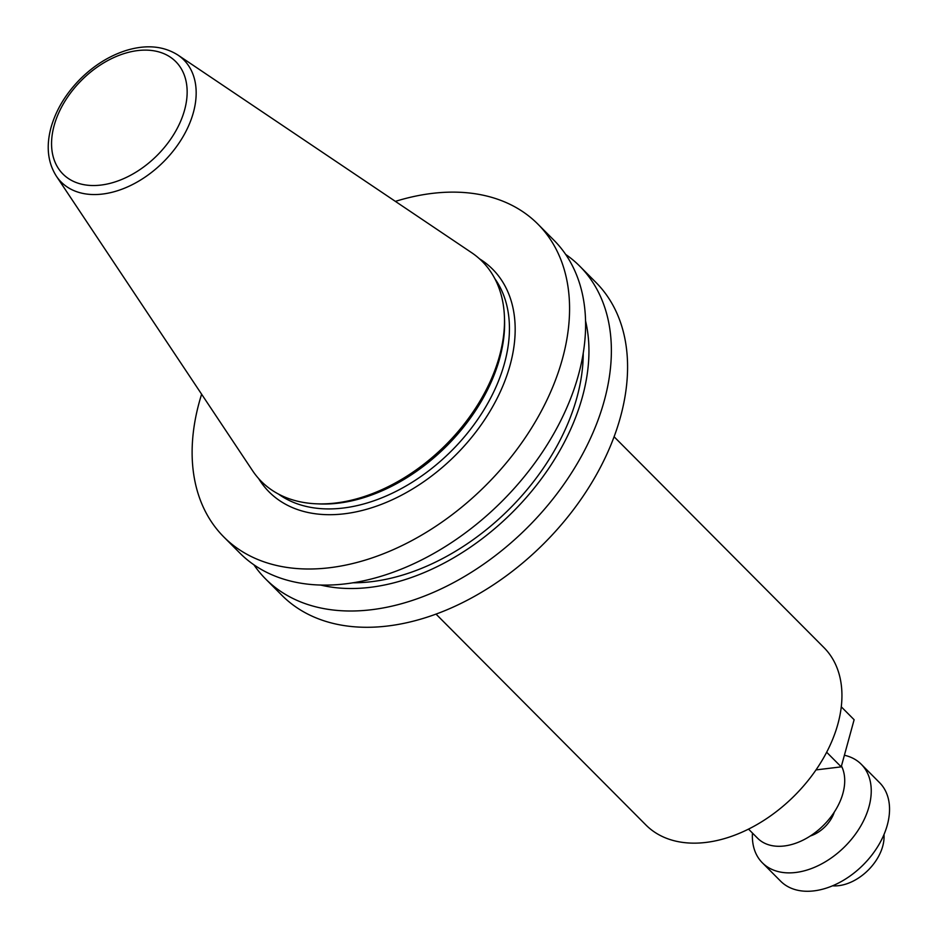 <?xml version="1.0" encoding="UTF-8"?>
<svg xmlns="http://www.w3.org/2000/svg" width="937" height="937" viewBox="0 0 937 937"><rect width="100%" height="100%" fill="white"/><g stroke="black" fill="none" stroke-linecap="round" stroke-linejoin="round"><path stroke-width="1.41" d="M56.325 176.097L252.568 470.702A155.882 104.3 -44.9 0 0 315.617 503.766A155.882 104.3 -44.9 0 0 504.387 315.886A155.882 104.3 -44.9 0 0 471.616 252.674L177.948 55.06C163.401 45.878 146.055 44.367 125.921 50.539C109.172 55.927 93.899 65.485 80.114 79.188C65.731 93.805 56.033 109.922 51.02 127.537C45.983 146.301 47.752 162.488 56.325 176.097A86.544 57.907 -44.9 0 0 163.354 162.007A86.544 57.907 -44.9 0 0 177.948 55.06M315.617 503.766L318.533 503.907A153.586 102.765 -44.9 0 0 504.516 318.803L504.387 315.886M201.619 394.219A221.647 148.315 -44.9 0 0 199.183 402.488A221.647 148.315 -44.9 0 0 223.767 536.913A221.647 148.315 -44.9 0 0 485.495 485.671A221.647 148.315 -44.9 0 0 537.967 224.189A221.647 148.315 -44.9 0 0 395.379 201.373M223.767 536.913L239.79 553.006A221.647 148.315 -44.9 0 0 501.518 501.775A221.647 148.315 -44.9 0 0 553.99 240.282L537.967 224.189M352.769 582.791A195.47 130.793 -44.9 0 0 583.236 353.401M320.466 585.004A202.193 135.291 -44.9 0 0 512.223 512.527A202.193 135.291 -44.9 0 0 585.602 321.122M253.88 564.765A221.647 148.315 -44.9 0 0 265.569 578.914A221.647 148.315 -44.9 0 0 527.297 527.672A221.647 148.315 -44.9 0 0 579.769 266.19A221.647 148.315 -44.9 0 0 565.679 254.431M265.569 578.914L281.768 595.194A221.647 148.315 -44.9 0 0 543.495 543.952A221.647 148.315 -44.9 0 0 595.979 282.47L579.769 266.19M614.122 436.783L824.021 647.666A125.663 84.084 135.1 0 1 794.271 795.911A125.663 84.084 135.1 0 1 645.886 824.958L435.998 614.075M841.461 765.974A55.845 37.375 135.1 0 1 819.137 829.374A55.845 37.375 135.1 0 1 757.588 838.217L748.511 829.093M834.293 812.121A27.923 18.681 135.1 0 1 810.294 836.003M844.401 755.245A69.806 46.709 135.1 0 1 861.29 764.287L879.585 782.664A69.806 46.709 135.1 0 1 863.059 865.027A69.806 46.709 135.1 0 1 780.626 881.167L762.331 862.778A69.806 46.709 135.1 0 1 752.458 833.063M861.29 764.287A69.806 46.709 135.1 0 1 844.764 846.638A69.806 46.709 135.1 0 1 762.331 862.778M884.001 834.562A41.884 28.028 135.1 0 1 868.177 870.168A41.884 28.028 135.1 0 1 832.501 885.816M816.01 769.909L841.215 766.864L854.122 719.721L841.297 706.838M826.668 752.247L841.215 766.864M54.1 125.71A79.633 53.28 -44.9 0 0 136.076 172.103A79.633 53.28 -44.9 0 0 167.934 55.658A79.633 53.28 -44.9 0 0 54.1 125.71M278.441 494.045A153.586 102.765 -44.9 0 0 451.165 451.189A153.586 102.765 -44.9 0 0 494.841 278.664M258.635 478.561A157.779 105.576 -44.9 0 0 455.335 455.382A157.779 105.576 -44.9 0 0 479.451 258.788"/></g></svg>
